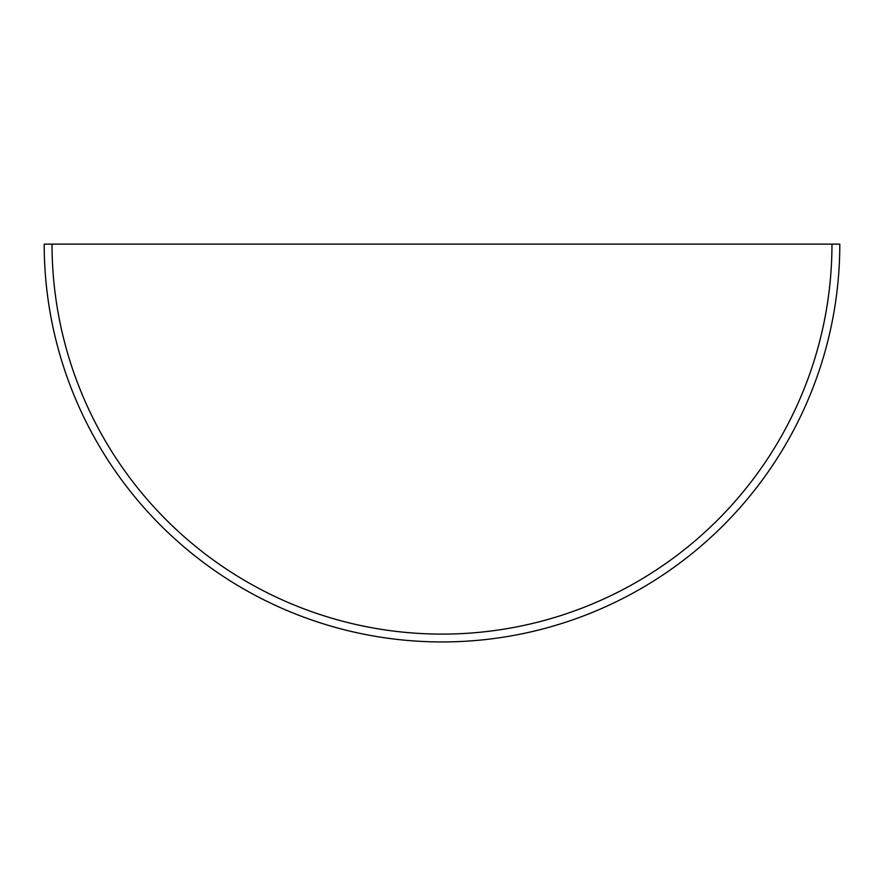 <?xml version="1.0" encoding="UTF-8"?>
<svg xmlns="http://www.w3.org/2000/svg" width="884" height="884" viewBox="0 0 884 884"><rect width="100%" height="100%" fill="white"/><g stroke="black" fill="none" stroke-linecap="round" stroke-linejoin="round"><path stroke-width="1.33" d="M831.966 244.139L52.034 244.139A389.966 389.966 0 0 0 442 634.104A389.966 389.966 0 0 0 831.966 244.139L839.8 244.139A397.8 397.8 0 0 1 442 641.939A397.8 397.8 0 0 1 44.2 244.139L52.034 244.139"/></g></svg>
